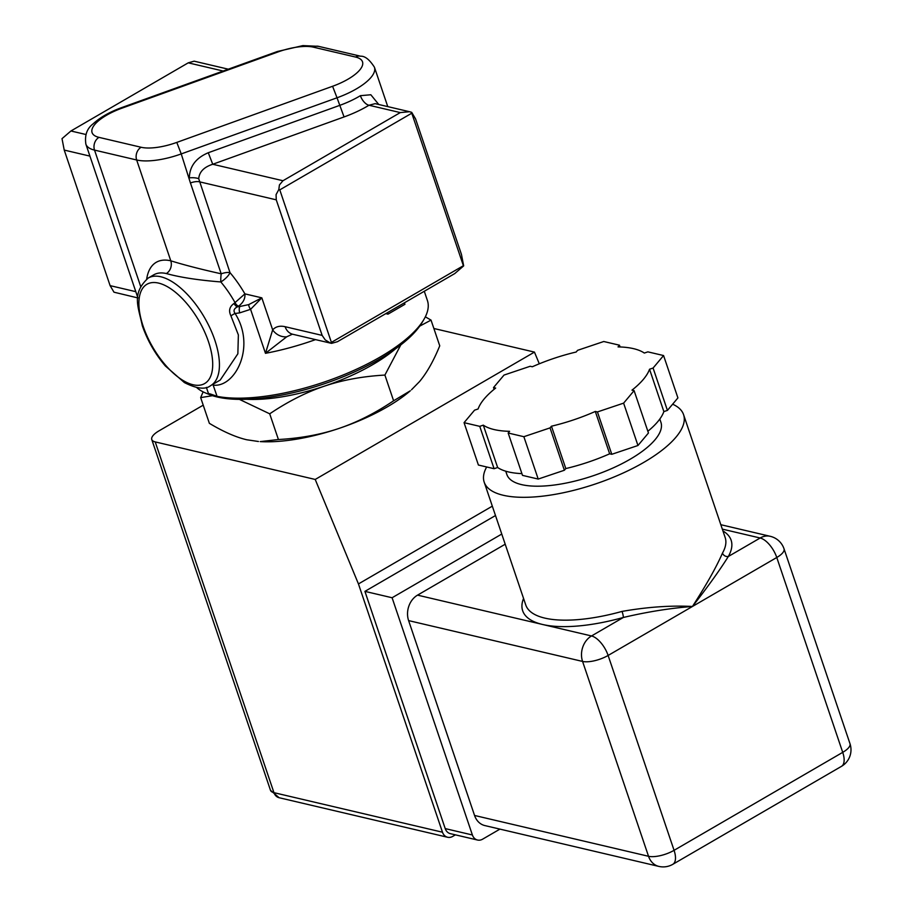 <?xml version="1.0" encoding="UTF-8"?>
<svg xmlns="http://www.w3.org/2000/svg" width="912" height="912" viewBox="0 0 912 912"><rect width="100%" height="100%" fill="white"/><g stroke="black" fill="none" stroke-linecap="round" stroke-linejoin="round"><path stroke-width="1.37" d="M565.805 468.563A90.892 32.273 161.3 0 0 609.649 453.811L595.308 411.449A90.892 32.273 161.3 0 1 551.464 426.2L565.805 468.563L564.38 470.25L550.039 427.888L551.464 426.2M595.308 411.449L597.44 411.939L623.614 403.138L634.102 390.644L631.97 390.154A90.892 32.273 161.3 0 0 649.538 369.235L653.083 368.038L663.571 355.543L647.873 351.861L644.328 353.058A90.892 32.273 161.3 0 0 618.04 346.891L619.465 345.192L603.767 341.51L577.592 350.322L576.167 352.021A90.892 32.273 161.3 0 0 532.323 366.761L530.191 366.271L504.017 375.071L493.529 387.566L495.661 388.067A90.892 32.273 161.3 0 0 478.093 408.975L474.548 410.172L464.06 422.666L479.758 426.349L483.303 425.152L497.644 467.514L494.087 468.711L479.758 426.349M550.039 427.888L523.864 436.7L508.166 433.018L509.591 431.319A90.892 32.273 161.3 0 1 483.303 425.152M508.166 433.018L522.508 475.38L538.205 479.062L564.38 470.25M523.864 436.7L538.205 479.062M464.06 422.666L478.401 465.029L494.087 468.711M493.529 387.566L494.11 389.299M619.465 345.192L620.057 346.948M649.538 369.235L663.868 411.597L667.424 410.4L677.912 397.906L663.571 355.543M653.083 368.038L667.424 410.4M663.868 411.597A90.892 32.273 161.3 0 1 647.851 431.273M521.915 473.624A90.892 32.273 161.3 0 1 497.644 467.514M634.102 390.644L648.443 433.006L637.955 445.501L611.781 454.301L609.649 453.811M597.44 411.939L611.781 454.301M623.614 403.138L637.955 445.501M659.809 419.041L660.926 422.336A81.328 28.876 161.3 0 1 612.579 468.175A81.328 28.876 161.3 0 1 521.561 484.614A81.328 28.876 161.3 0 1 506.855 474.491L505.738 471.196M672.623 404.198A105.245 37.381 161.3 0 1 683.578 414.664L725.165 537.521A105.245 37.381 161.3 0 1 722.486 553.082A4.788 4.15 -150.3 0 0 728.323 556.491A110.033 39.079 -18.7 0 0 722.942 530.955M523.556 598.443A110.033 39.079 -18.7 0 0 542.583 624.481A110.033 39.079 -18.7 0 0 623.341 617.47A4.788 0.684 74.4 0 0 622.064 611.405A105.245 37.381 161.3 0 1 525.779 605.009L484.192 482.152A105.245 37.381 161.3 0 1 486.666 466.967M408.61 620.605L582.574 661.428A19.141 15.538 103.2 0 1 591.512 635.96A19.141 8.858 59.8 0 1 608.122 655.454A19.141 6.794 161.3 0 1 582.574 661.428L648.535 856.288A19.141 15.538 103.2 0 0 658.829 866.4L484.853 825.577A19.141 15.538 -76.8 0 1 474.559 815.465L408.61 620.605A19.141 15.538 -76.8 0 1 417.536 595.137L591.512 635.96L623.341 617.47C647.794 611.758 670.822 608.099 692.447 606.48C670.879 605.329 647.417 606.982 622.064 611.405M722.486 553.082C716.467 566.911 706.458 584.717 692.447 606.48C708.02 586.53 719.978 569.875 728.323 556.491L760.163 538A19.141 8.858 -120.2 0 1 776.773 557.494L842.722 752.354L674.071 850.326A19.141 8.858 59.8 0 1 672.817 864.314L841.468 766.354A19.141 8.858 -120.2 0 0 842.722 752.354A19.141 6.794 -18.7 0 0 849.984 743.668L784.024 548.807A19.141 6.794 161.3 0 1 776.773 557.494L608.122 655.454L674.071 850.326A19.141 6.794 -18.7 0 1 648.535 856.288L474.559 815.465M417.536 595.137L505.202 544.213M683.578 414.664A105.245 37.381 161.3 0 1 680.899 430.225A105.245 37.381 161.3 0 1 602.707 481.411A105.245 37.381 161.3 0 1 503.23 495.262A105.245 37.381 161.3 0 1 484.192 482.152M492.32 506.16L358.45 583.931L315.21 479.45L534.455 352.1L539.3 363.797M433.873 328.491L534.455 352.1M315.21 479.45L155.222 441.91A19.141 6.794 161.3 0 1 151.768 439.527A19.141 6.794 161.3 0 1 159.019 430.84L203.216 405.167M278.422 439.527C300.504 438.284 320.636 434.602 338.831 428.48C357.025 422.359 375.277 413.125 393.608 400.778L410.332 390.781A105.245 37.381 161.3 0 1 338.831 428.48A105.245 37.381 161.3 0 1 260.182 441.602L278.422 439.527L269.713 413.82L239.411 399.376M358.45 583.931L442.48 832.211L273.953 792.665A9.565 7.775 103.2 0 0 279.095 797.715L447.632 837.262A9.565 7.775 -76.8 0 0 452.683 836.418L455.407 834.845M499.936 829.122L482.596 839.188A9.565 7.775 -76.8 0 1 477.535 840.032A9.565 7.775 -76.8 0 1 472.393 834.982L392.092 597.748L501.76 534.056M477.535 840.032L450.357 833.659A9.565 7.775 -76.8 0 1 445.216 828.598L364.914 591.375L392.092 597.748M447.632 837.262A9.565 7.775 -76.8 0 1 442.48 832.211M364.914 591.375L495.49 515.531M246.571 399.285A105.245 37.381 -18.7 0 0 324.49 386.118A105.245 37.381 -18.7 0 0 395.432 348.897M425.334 316.829L431.034 320.112L419.759 326.108M411.506 389.766L419.486 381.626C426.782 372.951 433.531 361.015 439.744 345.83L431.034 320.112M258.449 441.499L246.707 439.755C235.809 437.19 223.36 431.718 209.361 423.328L200.663 397.609L203.125 391.864M400.813 344.896L384.898 375.071C362.816 376.314 342.684 379.996 324.49 386.118C306.295 392.24 288.044 401.474 269.713 413.82M393.608 400.778L384.898 375.071M212.53 395.683L200.663 397.609M404.438 302.795L404.939 304.3L387.988 314.15L385.776 313.637M387.475 312.645L387.988 314.15M196.673 387.543A124.385 44.175 -18.7 0 0 205.975 393.152A124.385 44.175 -18.7 0 0 211.618 395.067C207.024 392.912 208.837 393.346 217.056 396.344A124.385 44.175 -18.7 0 0 333.541 378.731A124.385 44.175 -18.7 0 0 423.955 319.371A124.385 44.175 -18.7 0 0 427.409 300.493L424.285 291.27M423.955 319.371L422.176 322.403A121.513 43.149 161.3 0 1 324.284 383.792A121.513 43.149 161.3 0 1 209.236 394.486L205.975 393.152M206.374 387.372L208.483 393.574L211.618 395.067M212.884 384.317L217.056 396.344M166.326 273.543C179.915 277.328 198.086 280.121 220.818 281.945A9.565 1.767 94 0 1 221.194 273.805C200.617 269.2 183.814 264.868 170.783 260.809A9.565 7.775 -76.8 0 1 166.326 273.543A62.198 28.808 59.8 0 0 153.729 274.843L148.223 278.035C131.419 293.641 138.134 305.93 142.306 325.687C147.459 340.507 155.143 353.924 165.368 365.974L184.406 382.584C196.753 388.808 205.519 389.812 210.695 385.594A62.198 28.808 -120.2 0 0 209.988 328.115A62.198 28.808 -120.2 0 0 148.223 278.035M213.26 385.149C235.102 387.76 256.329 346.822 235.091 313.489C233.153 310.787 233.951 308.575 237.473 306.82A4.788 2.212 59.8 0 1 234.019 303.502C229.471 306.649 228.456 310.787 230.953 315.928L238.374 334.932L237.861 353.788L220.248 380.019M239.765 312.85L250.583 309.328A4.788 2.12 -120.6 0 1 248.702 304.608L239.936 306.478A4.788 2.063 81.7 0 0 239.765 312.85A124.385 44.175 -18.7 0 1 235.091 313.489A4.788 1.094 -31.4 0 0 230.953 315.928M121.991 108.152L277.784 52.018A38.27 13.589 161.3 0 1 313.443 47.173L355.577 57.057A38.27 13.589 161.3 0 1 332.584 86.275L176.791 142.409A38.27 13.589 161.3 0 1 141.121 147.265L98.998 137.37A38.27 13.589 161.3 0 1 121.991 108.152L121.615 107.627C109.668 111.959 100.172 117.352 93.127 123.827C86.971 128.524 84.554 135.295 85.876 144.153A47.846 16.986 -18.7 0 0 94.529 150.104L136.663 159.988A47.846 16.986 -18.7 0 0 181.237 153.923L190.426 182.936A9.565 3.397 161.3 0 1 199.238 181.762L276.256 199.831L322.141 335.388L285.114 326.701C279.836 325.516 275.686 326.576 272.665 329.87L265.472 353.32L250.583 309.328L261.824 297.836L244.895 293.869A71.763 33.242 -120.2 0 0 229.995 272.631A9.565 3.044 -40.3 0 1 220.818 281.945A62.198 28.808 59.8 0 1 235.148 302.852A4.788 2.212 59.8 0 0 238.602 306.17L239.936 306.478A119.597 42.476 161.3 0 1 237.473 306.82L238.602 306.17C243.253 302.624 245.351 298.52 244.895 293.869L234.019 303.502M315.541 339.617A124.385 44.175 -18.7 0 1 265.472 353.32L286.687 336.813A14.353 12.574 41.6 0 1 272.665 329.87L261.824 297.836L248.702 304.608M378.765 104.492L370.831 94.757L360.388 95.68A9.565 4.754 -121.3 0 0 368.984 105.245L375.14 103.649M360.388 95.68A47.846 16.986 161.3 0 1 339.617 105.416L208.278 152.737L212.735 164.263L344.063 116.941A57.41 20.383 -18.7 0 0 368.984 105.245L400.277 112.586L409.545 111.72L411.7 112.347L415.576 118.902L461.461 254.459L463.672 265.882L454.769 273.566L337.44 341.715L331.546 343.368L329.882 342.718L325.242 339.914L322.141 335.388M208.278 152.737C195.92 157.981 189.605 166.36 189.343 177.874A9.565 3.158 176.9 0 1 198.725 178.718C199.283 171.901 203.946 167.09 212.735 164.263L282.959 180.736L279.414 184.954L278.821 189.536L276.074 194.632L276.256 199.831M190.426 182.936L221.194 273.805A9.565 3.397 -18.7 0 1 229.995 272.631L198.725 178.718M228.296 69.187L194.142 61.172L188.248 62.837L223.178 71.033M85.91 134.497L70.931 130.986L62.016 138.658L64.228 150.081L89.923 156.112M135.808 291.669L110.113 285.638L64.228 150.081M110.113 285.638L113.989 292.193L137.917 297.939M70.931 130.986L188.248 62.837M411.768 113.202L463.387 265.7L331.398 342.376L279.779 189.867L411.768 113.202L411.7 112.347M331.398 342.376L330.794 343.06M279.779 189.867L278.821 189.536M285.114 326.701A14.353 11.651 103.2 0 0 292.752 334.271A14.353 11.651 103.2 0 0 292.832 334.282L331.546 343.368M286.687 336.813L292.41 334.18M400.277 112.586L282.959 180.736M722.327 529.12L760.163 538A19.141 15.538 103.2 0 1 770.264 536.313A19.141 19.141 0 0 1 784.024 548.807M472.393 834.982L445.216 828.598M155.222 441.91L273.953 792.665A19.141 6.794 161.3 0 1 270.488 790.282L279.095 797.715M143.173 326.291A57.41 26.585 59.8 0 1 177.202 293.744A57.41 26.585 59.8 0 1 207.013 381.786A57.41 26.585 59.8 0 1 143.173 326.291M141.121 147.265A9.565 7.775 103.2 0 0 136.663 159.988L170.783 260.809A71.763 33.242 -120.2 0 0 146.695 279.026M98.998 137.37A9.565 7.775 103.2 0 0 94.529 150.104L140.699 286.505M176.791 142.409L181.237 153.923L337.03 97.789L344.063 116.941M332.584 86.275L337.03 97.789A47.846 16.986 -18.7 0 0 374.433 67.226L387.76 106.601M121.615 107.627L277.408 51.494L302.909 45.6L318.493 46.33L360.628 56.213A9.565 7.775 103.2 0 0 355.577 57.057M318.493 46.33A9.565 7.775 103.2 0 0 313.443 47.173M658.829 866.4A19.141 19.141 0 0 0 672.817 864.314M841.468 766.354A19.141 19.141 0 0 0 849.984 743.668M720.833 524.708L770.264 536.313M151.768 439.527L270.488 790.282M210.695 385.594L220.214 380.065M409.545 111.72L375.151 103.649M85.876 144.153L137.917 297.905M360.628 56.213C364.971 55.963 369.565 59.633 374.433 67.226"/></g></svg>
